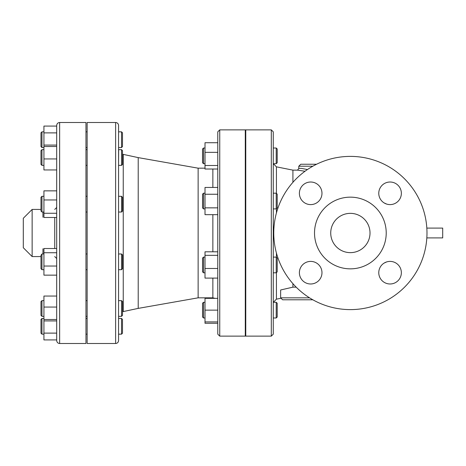 <?xml version="1.0" encoding="UTF-8"?>
<svg xmlns="http://www.w3.org/2000/svg" width="466" height="466" viewBox="0 0 466 466"><rect width="100%" height="100%" fill="white"/><g stroke="black" fill="none" stroke-linecap="round" stroke-linejoin="round"><path stroke-width="0.7" d="M273.268 233L273.268 131.831L271.305 129.868L271.305 336.132L273.268 334.169L273.268 233M276.216 163.723L277.2 162.745L277.2 148.992L276.216 148.013L276.216 163.723L273.268 163.723L273.268 302.277L276.216 302.277L276.216 317.987L273.268 317.987M271.305 336.132L245.768 336.132L245.768 129.868L271.305 129.868M282.6 299.789L312.843 299.789L282.6 299.789L280.637 297.826L280.637 289.986L292.916 287.155L296.178 287.155M305.014 171.255L297.611 170.142L292.916 170.137L292.916 182.328M292.916 283.672L292.916 287.155M316.577 164.248L300.774 164.248L316.577 164.248M307.461 169.531L301.094 168.348L298.811 168.447L297.494 170.142M40.979 132.816L40.979 146.569L41.963 147.547L41.963 131.831L40.979 132.816M121.521 147.547L122.5 146.569L122.5 132.816L121.521 131.831L121.521 147.547L118.574 147.547M40.979 150.635L40.979 164.387L41.963 165.372L41.963 149.656L40.979 150.635M121.521 165.372L122.5 164.387L122.5 150.635L121.521 149.656L121.521 165.372L118.574 165.372L118.655 149.656M40.979 197.293L40.979 211.04L41.963 212.024L41.963 196.308L40.979 197.293M121.521 212.024L122.5 211.04L122.5 197.293L121.521 196.308L121.521 212.024L118.574 212.024L118.574 253.976L118.574 125.447C118.399 123.659 117.415 122.674 115.626 122.5L115.626 343.5C117.415 343.325 118.399 342.341 118.574 340.553L118.574 233M40.979 255.298L40.979 268.707L41.963 269.692L41.963 253.976L40.979 255.298M121.521 269.692L122.5 268.707L122.5 254.96L121.521 253.976L121.521 269.692L118.574 269.692L118.574 254.36M40.979 304.449L40.979 315.365L41.963 316.344L41.963 300.628L40.979 301.613L40.979 304.449M121.521 316.344L122.5 315.365L122.5 301.613L121.521 300.628L121.521 316.344L118.574 316.344L118.574 317.334L118.574 316.344M43.926 145.077L56.695 145.077L56.695 132.886L43.926 132.886L43.926 169.944L56.695 169.944L56.695 158.935L43.926 158.935M59.642 122.5L85.965 122.5L85.965 343.5L59.642 343.5L59.642 122.5C57.854 122.674 56.869 123.659 56.695 125.447L56.695 126.082L43.926 126.082L43.926 132.886M56.695 158.935L56.695 146.499L43.926 146.499M43.926 213.271L43.926 217.476L56.695 217.476L56.695 213.271L43.926 213.271L43.926 190.856L56.695 190.856L56.695 199.961L43.926 199.961M56.695 199.961L56.695 213.271M56.695 307.065L43.926 307.065L43.926 296.056L56.695 296.056L56.695 275.144L43.926 275.144L43.926 248.524L56.695 248.524L56.695 217.476M56.695 252.729L43.926 252.729M56.695 266.039L43.926 266.039M56.695 320.923L43.926 320.923L43.926 339.918L56.695 339.918L56.695 340.553L56.695 125.447M43.926 307.065L43.926 320.923M56.695 319.501L43.926 319.501M40.979 326.311L40.979 333.184L41.963 334.169L41.963 318.453L40.979 319.431L40.979 326.311M121.521 334.169L122.5 333.184L122.5 319.431L121.521 318.453L121.521 334.169L118.574 334.169M118.574 326.311L118.574 318.453L121.521 318.453M56.695 333.114L43.926 333.114M202.553 148.992L202.553 162.745L203.531 163.723L203.531 148.013L202.553 148.992M202.553 194.176L202.553 207.923L203.531 208.908L203.531 193.192L202.553 194.176M276.216 208.908L277.2 207.923L277.2 194.176L276.216 193.192L276.216 208.908L273.268 208.908M202.553 258.077L202.553 271.824L203.531 272.808L203.531 257.092L202.553 258.077M276.216 272.808L277.2 271.824L277.2 258.077L276.216 257.092L276.216 272.808L273.268 272.808M202.553 303.255L202.553 317.008L203.531 317.987L203.531 302.277L202.553 303.255L203.531 302.277L205.005 302.277M205.005 317.987L203.531 317.987L202.553 317.008M276.216 317.987L277.2 317.008L277.2 303.255L276.216 302.277M205.005 165.494L205.005 169.012L217.773 169.012L217.773 165.494L205.005 165.494L205.005 142.724L217.773 142.724M217.773 152.347L205.005 152.347M217.773 214.663L205.005 214.663L205.005 187.443L217.773 187.443L217.773 194.246L205.005 194.246M217.773 207.853L205.005 207.853M217.773 251.803L205.005 251.803L205.005 278.097L217.773 278.097M205.005 268.474L217.773 268.474L217.773 255.327L205.005 255.327M245.768 302.277L245.279 302.277M217.773 298.345L205.005 298.345L205.005 323.276L217.773 323.276L217.773 321.919L205.005 321.919M217.773 310.135L205.005 310.135M205.005 297.826L205.005 298.345M426.827 237.91L442.7 237.91L442.7 228.09L426.827 228.09M32.142 256.574L23.3 247.731L23.3 218.269L32.142 209.426L32.142 256.574L40.979 256.574M118.574 165.372L118.574 196.308L121.521 196.308M118.574 269.692L118.574 300.628L118.574 269.692M115.626 343.5L87.142 343.5L87.142 122.5L115.626 122.5M56.695 190.856L56.695 169.944M384.287 262.987A32.41 32.41 0 0 0 386.53 261.962A32.41 32.41 0 0 1 384.287 262.987M386.53 204.038A32.41 32.41 0 0 0 384.287 203.013A32.41 32.41 0 0 1 386.53 204.038M273.763 233A76.61 76.61 0 0 1 388.679 166.653A76.61 76.61 0 0 1 388.679 299.347A76.61 76.61 0 0 1 273.763 233M350.374 252.642A19.642 19.642 0 0 1 333.359 223.179A19.642 19.642 0 0 1 367.383 223.179A19.642 19.642 0 0 1 350.374 252.642M390.065 204.603A11.295 11.295 0 0 1 380.285 187.658A11.295 11.295 0 0 1 399.845 187.658A11.295 11.295 0 0 1 390.065 204.603M321.977 193.308A11.295 11.295 0 0 1 305.032 203.089A11.295 11.295 0 0 1 305.032 183.528A11.295 11.295 0 0 1 321.977 193.308M310.682 261.397A11.295 11.295 0 0 1 320.462 278.342A11.295 11.295 0 0 1 300.902 278.342A11.295 11.295 0 0 1 310.682 261.397M378.771 272.692A11.295 11.295 0 0 1 395.71 262.911A11.295 11.295 0 0 1 395.71 282.472A11.295 11.295 0 0 1 378.771 272.692M314.521 233A35.853 35.853 0 0 0 368.297 264.047A35.853 35.853 0 0 0 368.297 201.953A35.853 35.853 0 0 0 314.521 233M217.773 233L217.773 334.169L219.742 336.132L219.742 129.868L217.773 131.831L217.773 233M219.742 336.132L245.279 336.132L245.279 129.868L219.742 129.868M212.863 278.097L212.863 297.826L198.132 297.826L198.132 168.174L138.216 157.613L122.5 154.223M198.132 297.826L138.216 308.387L138.216 157.613M309.546 297.826L280.637 297.826M280.695 298.304L276.431 299.16L276.431 272.593M276.431 257.302L276.431 253.038M276.431 212.962L276.431 208.698M276.431 193.407L276.431 166.84L273.338 163.723M298.805 168.447L298.805 166.211L312.843 166.211M54.732 217.476L54.732 248.524M42.942 212.024L42.942 217.214M42.942 248.786L42.942 253.976M212.863 169.012L212.863 187.443M212.863 214.663L212.863 251.803M138.216 308.387L123.245 311.568L123.245 154.432M292.916 170.137L276.431 166.84M298.805 166.211L300.774 164.248M43.926 131.831L41.963 131.831M43.926 147.547L41.963 147.547M121.521 131.831L118.574 131.831M43.926 149.656L41.963 149.656M43.926 165.372L41.963 165.372M121.521 149.656L118.574 149.656M43.926 196.308L41.963 196.308M43.926 212.024L41.963 212.024M43.926 253.976L41.963 253.976M43.926 269.692L41.963 269.692M121.521 253.976L118.574 253.976M43.926 300.628L41.963 300.628M43.926 316.344L41.963 316.344M121.521 300.628L118.574 300.628M87.142 131.831L85.965 131.831M87.142 147.547L85.965 147.547M87.142 149.656L85.965 149.656M87.142 165.372L85.965 165.372M87.142 196.308L85.965 196.308M87.142 212.024L85.965 212.024M87.142 253.976L85.965 253.976M87.142 269.692L85.965 269.692M87.142 300.628L85.965 300.628M87.142 316.344L85.965 316.344M43.926 318.453L41.963 318.453M43.926 334.169L41.963 334.169M87.142 318.453L85.965 318.453M87.142 334.169L85.965 334.169M205.005 148.013L203.531 148.013M205.005 163.723L203.531 163.723M277.2 148.992L276.216 148.013L273.268 148.013M205.005 193.192L203.531 193.192M205.005 208.908L203.531 208.908M276.216 193.192L273.268 193.192M205.005 257.092L203.531 257.092M205.005 272.808L203.531 272.808M276.216 257.092L273.268 257.092M245.768 148.013L245.279 148.013M245.768 163.723L245.279 163.723M245.768 193.192L245.279 193.192M245.768 208.908L245.279 208.908M245.768 257.092L245.279 257.092M245.768 272.808L245.279 272.808M245.768 317.987L245.279 317.987M54.732 209.426L56.695 207.463M54.732 256.574L56.695 258.537M32.142 209.426L40.979 209.426M59.642 343.5C57.854 343.325 56.869 342.341 56.695 340.553M276.431 299.16L273.338 302.277M212.863 297.826L215.065 298.345M205.005 168.174L198.132 168.174M123.245 311.568L122.5 311.777M118.655 316.344L118.574 317.334"/></g></svg>

